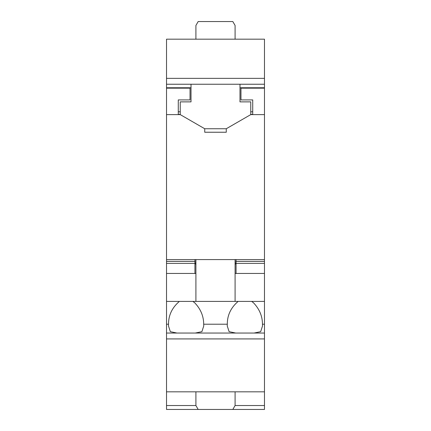 <?xml version="1.0" encoding="UTF-8"?>
<svg xmlns="http://www.w3.org/2000/svg" width="431" height="431" viewBox="0 0 431 431"><rect width="100%" height="100%" fill="white"/><g stroke="black" fill="none" stroke-linecap="round" stroke-linejoin="round"><path stroke-width="0.65" d="M166.522 84.239L264.478 84.239L264.478 39.183L166.522 39.183L166.522 324.214L168.532 324.214L168.483 325.971L170.331 331.671L176.963 333.044M264.478 78.361L166.522 78.361M204.725 128.745L226.275 128.745L226.275 132.236L204.725 132.236L204.725 128.745L180.239 114.608L180.239 101.872L191.014 101.872L191.014 84.239M239.986 84.239L239.986 101.872L250.761 101.872L250.761 114.608L226.275 128.745M195.911 39.183L195.911 25.467L198.174 21.55L232.826 21.55L235.089 25.467L235.089 39.183M194.931 263.982L194.931 273.453L194.931 263.982L195.911 263.982M235.089 263.982L236.069 263.982L236.069 273.453L236.069 263.982M180.239 114.608L166.522 114.608M166.522 261.364L194.931 261.364M236.069 261.364L264.478 261.364L264.478 263.384L235.089 263.384M166.522 263.384L195.911 263.384M252.722 114.608L252.722 99.911L240.967 99.911L240.967 88.161L264.478 88.161L264.478 261.364M264.478 259.581L166.522 259.581M264.478 114.608L250.761 114.608M195.265 333.044L201.897 331.671L203.744 325.971L203.696 324.214L227.304 324.214C227.245 315.271 230.854 307.675 238.127 301.414L251.645 301.414L253.342 302.648C259.381 308.882 262.425 316.068 262.468 324.214L264.478 324.214L264.478 263.384M166.522 88.161L190.033 88.161L190.033 99.911L178.278 99.911L178.278 114.608M264.478 324.214L264.478 391.817L166.522 391.817L166.522 405.533L195.911 405.533L195.911 391.817M264.478 338.922L166.522 338.922L166.522 391.817M166.522 338.922L166.522 324.214M235.089 391.817L235.089 405.533L232.826 409.45L166.522 409.45L166.522 405.533M235.089 405.533L264.478 405.533L264.478 391.817M232.826 409.45L264.478 409.45L264.478 405.533M264.478 84.239L264.478 87.762L239.986 87.762M264.478 88.161L264.478 87.762M254.037 333.044L260.669 331.671L262.517 325.971L262.468 324.214M227.304 324.214L227.256 325.971L229.103 331.671L235.735 333.044M264.478 333.044L166.522 333.044M238.127 301.414L179.355 301.414C172.082 307.675 168.473 315.271 168.532 324.214M179.355 301.414L166.522 301.414M264.478 301.414L251.645 301.414M195.911 273.453L166.522 273.453M264.478 273.453L235.089 273.453M252.722 114.398L250.761 114.398M180.239 114.398L178.278 114.398M194.931 263.384L194.931 259.581M194.931 261.962L195.911 261.962M235.089 261.962L236.069 261.962L236.069 259.581M252.722 111.801L250.761 111.801M180.239 111.801L178.278 111.801M191.014 87.762L166.522 87.762M192.872 301.414L194.564 302.648C200.609 308.876 203.653 316.068 203.696 324.214M195.911 259.581L195.911 301.414M235.089 259.581L235.089 301.414M236.069 261.962L236.069 263.384M198.174 409.45L195.911 405.533M194.931 273.367L195.911 273.367M235.089 273.367L236.069 273.367"/></g></svg>
